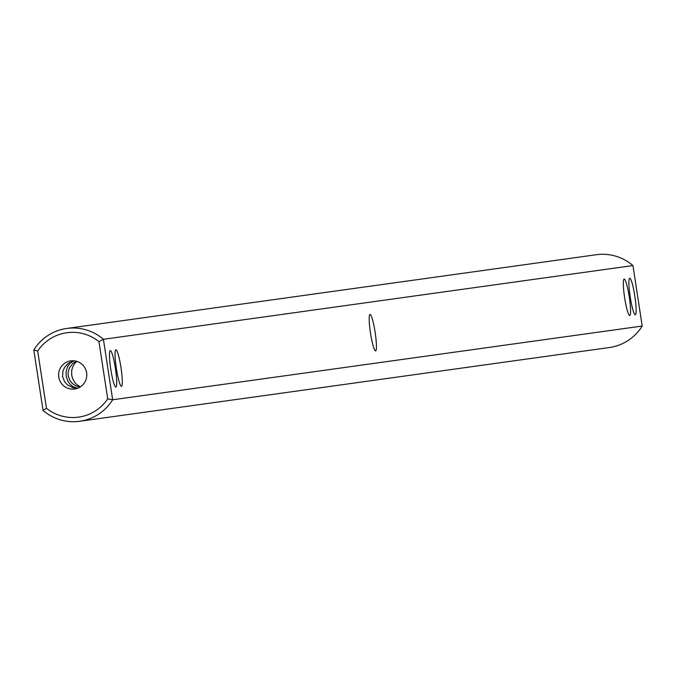<?xml version="1.0" encoding="UTF-8"?>
<svg xmlns="http://www.w3.org/2000/svg" width="676" height="676" viewBox="0 0 676 676"><rect width="100%" height="100%" fill="white"/><g stroke="black" fill="none" stroke-linecap="round" stroke-linejoin="round"><path stroke-width="1.01" d="M375.602 350.912A18.463 2.349 -98.7 0 1 375.281 350.81A18.463 2.349 -98.7 0 1 370.49 333.023A18.463 2.349 -98.7 0 1 369.738 314.61A18.463 2.349 -98.7 0 1 370.017 314.416A18.463 2.349 -98.7 0 1 375.129 332.339A18.463 2.349 -98.7 0 1 375.602 350.912M112.664 399.761L642.2 326.043L632.947 265.567L103.411 339.293L112.664 399.761A46.864 46.483 82.1 0 1 43.053 410.433L46.45 408.262A42.605 42.258 82.1 0 0 107.712 398.874L112.664 399.761M120.996 367.719A18.463 2.349 -98.7 0 1 121.148 386.19A18.463 2.349 -98.7 0 1 116.356 368.403A18.463 2.349 -98.7 0 1 115.604 349.991A18.463 2.349 -98.7 0 1 120.996 367.719M115.41 368.496A18.463 2.349 -98.7 0 1 115.562 386.968A18.463 2.349 -98.7 0 1 110.771 369.18A18.463 2.349 -98.7 0 1 110.019 350.768A18.463 2.349 -98.7 0 1 115.41 368.496M624.616 297.609A18.463 2.349 -98.7 0 1 623.872 279.23A18.463 2.349 -98.7 0 1 629.255 296.933A18.463 2.349 -98.7 0 1 629.415 315.43A18.463 2.349 -98.7 0 1 624.616 297.609M630.201 296.832A18.463 2.349 -98.7 0 1 629.457 278.453A18.463 2.349 -98.7 0 1 634.84 296.156A18.463 2.349 -98.7 0 1 635.001 314.653A18.463 2.349 -98.7 0 1 630.201 296.832M79.692 421.275L609.228 347.557A46.864 46.483 -97.9 0 0 642.2 326.043M43.053 410.433L33.8 349.957A46.864 46.483 82.1 0 1 103.411 339.293L98.949 341.608L107.712 398.874M632.947 265.567A46.864 46.483 -97.9 0 0 596.308 254.725L66.772 328.443M76.887 361.39L74.63 363.57L72.501 367.372L71.681 370.659L71.732 375.264L72.585 378.535L74.706 382.405L76.912 384.728L80.444 386.807M33.8 349.957L37.687 350.996A42.605 42.258 82.1 0 1 98.949 341.608M37.687 350.996L46.45 408.262M74.842 388.97A14.204 14.086 82.1 0 1 74.656 389.004A14.204 14.086 82.1 0 1 58.744 376.878A14.204 14.086 82.1 0 1 70.743 360.874A14.204 14.086 82.1 0 1 86.638 372.899A14.204 14.086 82.1 0 1 74.842 388.97M76.143 361.178L72.881 363.435L69.679 367.431L68.124 372.121L68.158 375.763L69.738 380.242L71.969 383.131L74.943 385.404L79.751 387.238M73.414 360.756L67.938 363.671L64.862 366.975L62.969 370.904L62.572 376.54L64.575 381.712L67.465 384.881L72.704 387.644L77.233 388.387M73.752 360.781L69.729 363.561L67.524 366.738L66.045 371.901L66.147 376.042L67.828 381.154L70.11 384.357L73.059 386.723L77.605 388.252"/></g></svg>
